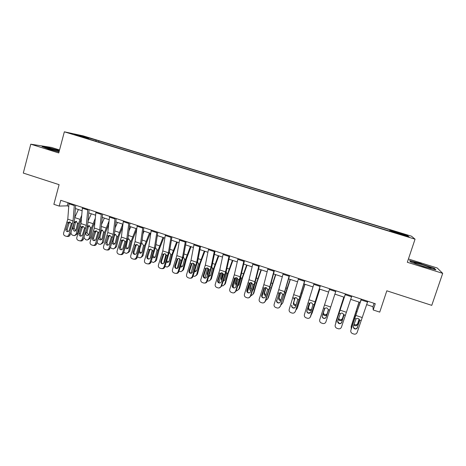 <?xml version="1.0" encoding="UTF-8"?>
<svg xmlns="http://www.w3.org/2000/svg" width="466" height="466" viewBox="0 0 466 466"><rect width="100%" height="100%" fill="white"/><g stroke="black" fill="none" stroke-linecap="round" stroke-linejoin="round"><path stroke-width="0.7" d="M74.344 134.75L79.715 136.142L74.344 134.75M59.555 149.959L51.47 147.431L30.773 144.186L23.3 173.072L59.095 184.664L53.864 204.324L59.211 206.089L67.215 205.838L68.729 206.339M411.519 236.21L83.187 135.874L64.349 131.814L415.055 239.175L411.519 236.21M415.055 239.175L407.331 262.265L442.7 273.356L437.213 267.985L408.426 258.985M442.7 273.356L431.761 305.352L386.821 290.801L379.732 312.121L373.214 309.966L375.281 303.721L60.755 200.316L59.211 206.089M405.094 235.656L398.576 233.868L405.601 236.14L409.23 237.043L405.094 235.656L404.989 235.953M390.065 231.27L390.345 230.256L390.048 229.872L98.99 140.913L98.675 142.089M390.345 230.256L407.406 235.476L408.723 236.658L391.137 231.282L391.026 231.561M88.866 139.084L391.463 231.695L391.137 231.282M88.82 138.781L74.362 134.359L82.092 136.014L98.99 140.913M30.773 144.186L58.757 152.959L64.349 131.814M366.614 304.601L372.951 306.692L373.214 309.966M75.422 208.547L82.098 210.749M88.779 212.95L95.588 215.199M102.246 217.395L109.195 219.69M115.836 221.88L122.925 224.216M129.542 226.4L136.777 228.783M143.371 230.961L150.745 233.39M157.322 235.563L164.842 238.044M171.395 240.206L179.066 242.734M185.596 244.889L193.413 247.469M199.92 249.613L207.894 252.246M214.377 254.384L222.503 257.063M228.963 259.195L237.246 261.927M243.683 264.047L252.129 266.837M258.531 268.952L267.146 271.789M273.525 273.892L282.297 276.787M288.646 278.884L297.593 281.837M303.914 283.922L313.03 286.928M319.321 289.002L328.612 292.065M334.885 294.133L344.275 297.232M350.677 299.347L360.061 302.44M374.07 303.325L372.951 306.692M68.053 202.716L67.215 205.838M390.048 229.872L389.628 231.136M96.2 140.33L95.594 141.146M406.515 235.982L407.406 235.476M82.092 136.014L82.232 136.765M421.328 263.704L409.602 260.564L410.593 261.962L423.868 266.686L435.926 269.896L434.376 268.317L421.241 263.977M59.392 150.576L48.208 147.495L42.045 146.54L49.006 149.219L59.019 151.974M434.225 268.765L434.376 268.317M367.802 301.263L357.142 332.433C356.612 333.72 355.645 334.291 354.23 334.145L352.57 333.615C351.096 332.951 350.519 331.844 350.851 330.301L354.678 318.429L356.03 318.884L356.956 318.371L358.168 318.424L359.618 320.084L357.439 327.615C357.003 328.664 356.205 329.118 355.051 328.979L354.789 328.903C353.607 328.373 353.146 327.487 353.409 326.252L356.03 318.884M361.232 299.102L350.851 330.301M361.383 299.155L354.678 318.429M353.362 327.348L354.97 328.722C356.117 328.862 356.909 328.413 357.346 327.371L359.542 321.074M359.001 302.09L351.271 326.06L351.207 328.751M359.129 302.131L351.09 327.033M354.09 324.15L355.075 324.825L356.624 324.767L357.638 323.672L357.486 324.633L359.292 319.268M357.486 324.633L356.467 325.734L354.911 325.792L353.822 324.977M359.175 319.111L357.638 323.672M351.807 296.009L341.456 327.115C340.926 328.408 339.953 328.973 338.537 328.821L336.924 328.297C335.462 327.639 334.897 326.538 335.223 325.006L339.032 313.187L340.378 313.635L341.368 313.105L342.493 313.175L343.925 314.83L341.759 322.321C341.316 323.375 340.524 323.823 339.37 323.672L339.126 323.608C337.955 323.078 337.5 322.204 337.763 320.975L340.378 313.635M345.393 293.895L335.223 325.006M345.457 293.918L339.032 313.187M337.669 321.458L339.365 323.451C340.512 323.596 341.304 323.148 341.741 322.099L343.955 315.232M335.969 290.801L325.915 321.849C325.379 323.142 324.406 323.707 322.996 323.538L321.423 323.031C319.973 322.373 319.414 321.284 319.74 319.752L323.538 307.991L324.866 308.44L325.915 307.898L326.963 307.974L328.384 309.616L326.223 317.078C325.781 318.132 324.983 318.581 323.835 318.424L323.614 318.36C322.455 317.835 322.006 316.962 322.268 315.744L324.447 309.034M329.678 288.728L323.538 307.991M322.344 315.552C322.082 316.769 322.53 317.637 323.684 318.162L323.905 318.22C325.047 318.377 325.839 317.928 326.276 316.88L328.349 310.467M324.866 308.44L322.268 315.744M320.276 285.641L310.263 317.183M320.352 285.664L310.653 316.437M314.043 283.59L304.403 314.55C304.071 316.076 304.624 317.16 306.063 317.812L307.601 318.313C309.005 318.488 309.977 317.923 310.519 316.63M309.214 303.646L310.595 302.737L311.579 302.824L312.983 304.455L310.828 311.882C310.385 312.936 309.593 313.379 308.445 313.222L308.242 313.164C307.094 312.639 306.651 311.771 306.913 310.56L309.267 303.564M307.059 310.397C306.797 311.608 307.24 312.47 308.387 312.989L310.572 312.406M308.993 304.117L306.913 310.56M343.832 297.087L336.137 320.952L335.811 322.996M343.885 297.104L335.887 321.895M338.578 318.447L339.895 319.711L341.351 319.676L342.428 318.552L342.207 319.484L343.85 314.509M342.207 319.484L341.124 320.62L339.662 320.649L338.31 319.286M343.803 314.387L342.428 318.552M324.627 308.719L323.515 312.191C323.276 313.321 323.724 314.142 324.849 314.637L326.223 314.632L327.353 313.478L327.062 314.387L328.384 310.304M327.062 314.387L325.932 315.546L324.552 315.552C323.421 315.051 322.973 314.23 323.206 313.088L324.598 308.766M328.384 310.274L327.353 313.478M319.781 289.153L312.086 313.152M319.845 289.176L312.197 312.867M311.195 314.76L311.841 313.764M311.346 310.28L309.575 310.502C308.451 310.001 308.009 309.185 308.236 308.049L309.814 303.034M309.937 302.964L308.608 307.176C308.381 308.306 308.824 309.121 309.942 309.616L311.608 309.459M304.735 280.532L295.467 311.288L294.576 312.529M304.892 280.584L295.467 311.288M298.555 278.499L289.2 309.401C288.873 310.915 289.421 311.993 290.842 312.639L292.345 313.129C293.749 313.309 294.722 312.756 295.263 311.457M291.914 305.282C291.658 306.488 292.095 307.35 293.225 307.863L294.943 307.665M293.766 299.009L294.273 298.188L295.415 297.628L296.329 297.716L297.727 299.341L295.578 306.733C295.135 307.787 294.343 308.23 293.201 308.067L293.009 308.009C291.873 307.496 291.436 306.634 291.693 305.422M304.892 284.243L297.127 308.457M305.026 284.289L297.413 307.869M295.863 310.071L296.993 308.742M295.98 305.486L294.733 305.492C293.621 304.997 293.178 304.182 293.399 303.051L295.048 297.71M295.234 297.658L293.836 302.207C293.615 303.331 294.058 304.141 295.164 304.636L296.23 304.7M415.521 263.552C420.268 265.655 433.397 269.406 430.735 267.898L429.396 267.251C424.136 264.968 410.727 261.222 414.647 263.144L415.521 263.552M410.651 261.985L409.917 260.948L421.287 263.989L433.928 268.463L435.11 269.68M59.246 151.112L58.506 150.879C53.025 149.137 45.691 147.495 47.748 148.473L59.036 151.91M43.28 147.011L48.359 147.798L59.328 150.821M289.334 275.464L280.421 306.191L279.076 307.694M289.578 275.546L280.421 306.191M283.212 273.455L278.79 289.683L274.142 304.292C273.816 305.801 274.352 306.873 275.761 307.513L277.235 307.997C278.633 308.183 279.606 307.63 280.148 306.331M279.239 293.073L276.909 300.221L279.134 293.341M276.909 300.221C276.653 301.42 277.084 302.271 278.202 302.778L279.518 302.772M278.68 293.953L279.181 293.131L280.363 292.566L281.225 292.66L282.606 294.273L280.468 301.63C280.019 302.684 279.233 303.127 278.097 302.958L277.917 302.906C276.792 302.393 276.355 301.537 276.618 300.331M274.072 270.449L269.797 286.677L265.171 301.252L265.515 301.135L263.808 302.76M274.398 270.56L270.565 285.134L265.515 301.135M268.008 268.457L263.832 284.685L259.218 299.23C258.892 300.733 259.422 301.799 260.82 302.434L262.265 302.912C263.657 303.104 264.624 302.55 265.171 301.252M264.403 288.005L263.733 288.937L261.676 295.287L262.038 295.199L264.251 288.355M262.038 295.199C261.781 296.393 262.207 297.244 263.319 297.745L264.321 297.815M263.733 288.937L264.234 288.116L265.439 287.551L266.255 287.65L267.624 289.252L265.492 296.574C265.043 297.628 264.257 298.071 263.133 297.896L262.964 297.844C261.845 297.337 261.42 296.487 261.676 295.287M258.956 265.48L254.919 281.709L250.324 296.219L250.737 296.126L248.757 297.809M259.364 265.614L255.741 280.188L250.737 296.126M252.951 263.506L249.001 279.734L244.429 294.221C244.102 295.712 244.633 296.772 246.013 297.401L247.429 297.867C248.815 298.071 249.782 297.518 250.324 296.219M249.66 283.066L248.92 283.969L246.875 290.289L247.3 290.225L249.508 283.41M247.3 290.225C247.044 291.413 247.463 292.258 248.564 292.759L249.339 292.858M248.92 283.969L249.415 283.153L250.656 282.582L251.419 282.681L252.776 284.277L250.65 291.565C250.207 292.619 249.421 293.056 248.302 292.881L248.145 292.834C247.038 292.333 246.613 291.483 246.875 290.289M243.974 260.552L240.171 276.781L235.615 291.233L236.093 291.163L233.903 292.864M244.464 260.715L241.05 275.29L236.093 291.163M238.021 258.595L234.311 274.824L229.767 289.246C229.447 290.732 229.965 291.786 231.34 292.415L232.732 292.875C234.107 293.079 235.068 292.531 235.615 291.233M235.045 278.167L234.241 279.041L232.202 285.338L232.697 285.297L234.893 278.511M232.697 285.297C232.441 286.479 232.854 287.318 233.949 287.813L234.532 287.918M234.241 279.041L234.736 278.231L235.994 277.66L236.716 277.759L238.068 279.35L235.947 286.602C235.499 287.65 234.724 288.087 233.606 287.912L233.46 287.866C232.365 287.371 231.946 286.526 232.202 285.338M229.132 255.677L225.556 271.899L221.041 286.287L221.583 286.246L219.23 287.941M229.697 255.857L226.493 270.431L221.583 286.246M223.237 253.737L219.748 269.954L215.245 284.324C214.919 285.804 215.438 286.852 216.795 287.47L218.164 287.924C219.533 288.134 220.494 287.586 221.041 286.287M220.558 273.315L219.696 274.165L217.663 280.427L218.222 280.41L220.412 273.659M218.222 280.41C217.966 281.586 218.373 282.419 219.457 282.914L219.9 283.008M219.696 274.165L220.185 273.356L221.466 272.785L222.148 272.884L223.482 274.462L221.373 281.68C220.931 282.728 220.15 283.165 219.043 282.984L218.904 282.944C217.82 282.448 217.406 281.61 217.663 280.427M290.137 279.373L285.576 292.887L282.757 302.923L280.718 305.265M290.341 279.443L282.757 302.923M280.788 300.634L280.019 300.529C278.918 300.04 278.476 299.23 278.691 298.1L280.363 292.566M280.619 292.555L279.192 297.279C278.977 298.403 279.419 299.213 280.515 299.702L281.056 299.801M264.537 287.866L262.026 296.393M275.511 274.55L267.63 298.98M275.785 274.637L268.23 298.013M265.748 300.407L267.682 298.834M269.779 287.883L267.461 295.118M265.777 295.694L265.439 295.613C264.35 295.124 263.907 294.32 264.117 293.196L265.783 287.551M266.098 287.604L264.676 292.398C264.467 293.516 264.909 294.32 265.999 294.809L266.057 294.827M250.16 282.681L247.498 291.902M261.012 269.767L256.37 283.118L253.219 293.947L253.83 293.149L253.114 294.227M261.35 269.878L256.97 282.367L253.83 293.149M255.24 282.064L253.353 289.567L252.52 290.615M250.929 295.526L251.605 295.467L253.219 293.947M250.929 290.714C249.887 290.213 249.461 289.421 249.665 288.326L251.308 282.646M251.669 282.786L250.289 287.557L251.226 289.782M252.723 289.998L253.3 289.73M235.872 277.672L233.151 287.306M246.642 265.026L241.965 278.301L238.883 289.101L239.553 288.332L238.726 289.502M247.05 265.16L242.623 277.573L239.553 288.332M240.666 276.81L240.835 278.295L239 284.738L237.788 285.943M236.268 290.633L237.241 290.633L238.883 289.101M236.239 285.705L235.347 283.509L236.944 277.853M237.351 278.109L236.029 282.757L236.571 284.674M238.01 285.25L238.907 284.994M221.682 272.785L218.968 282.664M232.4 260.331L227.682 273.525L224.676 284.295L225.404 283.549L224.461 284.808M232.866 260.482L228.398 272.82L225.404 283.549M226.185 271.719L226.627 273.169L224.775 279.944L223.214 281.214M224.676 284.295L223.004 285.839L221.746 285.734M221.705 280.654L221.152 278.726L222.69 273.163M223.121 273.583L221.892 278.004L222.09 279.466M223.459 280.45L224.641 280.287M214.424 250.836L211.075 267.059L206.589 281.388L207.201 281.371C206.747 282.507 205.92 283.072 204.714 283.048M215.065 251.046L212.065 265.62L207.201 281.371M208.582 248.914L205.32 265.137L200.852 279.443C200.526 280.916 201.038 281.959 202.384 282.571L203.729 283.019C205.092 283.229 206.048 282.687 206.589 281.388M206.549 268.037L205.273 269.325L203.252 275.563L203.875 275.569L206.054 268.847M203.875 275.569C203.619 276.74 204.026 277.567 205.098 278.056L205.419 278.138M205.273 269.325L205.762 268.521L207.061 267.95L207.708 268.049L209.036 269.616L206.927 276.804C206.485 277.853 205.716 278.284 204.609 278.103L204.481 278.062C203.403 277.573 202.995 276.74 203.252 275.563M207.591 268.014L204.924 277.986M218.28 255.671L213.521 268.789L210.591 279.536L211.378 278.814L210.323 280.136M218.81 255.846L214.296 268.113L211.378 278.814M211.809 266.75L212.473 268.439L210.667 275.196L208.791 276.46M210.591 279.536L208.896 281.085L207.364 280.864M207.335 275.546L207.079 273.991L208.541 268.591M208.96 269.307L207.83 274.02M209.065 275.616L210.498 275.616M199.85 246.048L196.722 262.259L192.272 276.536L192.941 276.536C192.464 277.724 191.602 278.278 190.355 278.202M200.561 246.281L197.759 260.849L192.941 276.536M194.054 244.143L191.013 260.354L186.581 274.608C186.26 276.07 186.761 277.107 188.095 277.719L189.423 278.161C190.775 278.371 191.73 277.829 192.272 276.536M192.376 263.208L190.984 264.531L188.969 270.74L189.656 270.769L191.829 264.076M189.656 270.769C189.4 271.934 189.802 272.761 190.862 273.245L191.083 273.303M190.984 264.531L191.468 263.733L192.784 263.162L193.402 263.255L194.712 264.816L192.615 271.969C192.173 273.018 191.404 273.449 190.309 273.268L190.186 273.227C189.114 272.744 188.713 271.911 188.969 270.74M193.611 263.342L191.008 273.315M204.283 251.052L199.489 264.094L196.629 274.812L197.468 274.113L196.308 275.499M204.877 251.25L200.322 263.441L197.468 274.113M197.543 261.886L198.452 263.75L196.687 270.49L195.295 271.742L194.52 271.69M196.629 274.812L194.916 276.367L193.11 276.029M193.151 270.327L194.485 264.158M194.823 270.746L196.477 270.973M185.404 241.295L182.491 257.506L178.082 271.725L178.816 271.748C178.309 272.971 177.418 273.519 176.136 273.391M186.19 241.557L183.587 256.119L178.816 271.748M179.66 239.407L176.835 255.618L172.437 269.808C172.117 271.27 172.618 272.301 173.935 272.907L175.245 273.344C176.591 273.554 177.534 273.018 178.082 271.725M178.327 258.438L176.824 259.783L174.814 265.964L175.56 266.01L177.727 259.346M175.56 266.01C175.303 267.169 175.705 267.991 176.754 268.474L176.014 268.433C174.954 267.956 174.558 267.129 174.814 265.964M176.824 259.783L177.301 258.985L178.629 258.414L179.218 258.508L180.517 260.063L178.426 267.181C177.983 268.224 177.22 268.655 176.131 268.474M179.736 258.776L177.243 268.422M190.408 246.473L185.573 259.44L182.783 270.134L183.68 269.459L182.416 270.892M191.06 246.689L186.464 258.811L183.68 269.459M183.388 257.104L184.542 259.096L182.829 265.824L181.42 267.076L180.383 266.907M182.783 270.134L181.053 271.695L178.979 271.247M179.468 263.977L180.505 259.981M180.732 265.841L182.585 266.36M171.092 236.588L168.389 252.793L164.015 266.954L164.807 267.001C164.282 268.253 163.368 268.795 162.057 268.614M171.948 236.874L169.537 251.43L164.807 267.001M165.401 234.718L162.785 250.924L158.423 265.061C158.102 266.511 158.591 267.536 159.902 268.136L161.189 268.567C162.529 268.783 163.467 268.241 164.015 266.954M164.387 253.714L163.747 254.663L162.78 255.071L160.782 261.228L161.591 261.298L163.747 254.663M161.591 261.298C161.335 262.451 161.731 263.267 162.774 263.744L161.97 263.686C160.921 263.208 160.525 262.387 160.782 261.228M162.78 255.071L163.263 254.279L164.597 253.708L165.156 253.801L166.444 255.345L164.364 262.434C163.921 263.476 163.158 263.902 162.081 263.721M165.96 254.325L163.659 263.412M176.649 241.936L171.779 254.832L169.059 265.492L170.014 264.839L168.651 266.313M177.36 242.174L172.729 254.22L170.014 264.839M169.443 252.438L170.76 254.488L169.082 261.193L167.673 262.451L166.391 262.119M169.059 265.492L167.317 267.059L164.976 266.482M166.793 260.878L167.853 261.729L168.814 261.781M156.902 231.928L154.415 248.128L150.069 262.224L150.926 262.294C150.384 263.57 149.452 264.106 148.13 263.89L148.095 263.89M157.828 232.231L155.609 246.788L150.926 262.294M151.264 230.07L148.858 246.269L144.53 260.348C144.204 261.793 144.693 262.812 145.992 263.406L147.262 263.832C148.59 264.047 149.528 263.511 150.069 262.224M150.565 249.042L149.889 250.015L148.864 250.405L146.877 256.527L147.739 256.62L149.889 250.015M147.739 256.62C147.483 257.762 147.873 258.572 148.893 259.049M148.864 250.405L149.341 249.613L150.687 249.042L152.499 250.673L150.425 257.727C149.982 258.764 149.225 259.195 148.153 259.009L148.048 258.974C147.011 258.502 146.615 257.686 146.877 256.527M152.277 250.015L150.297 258.036M157.584 235.65L157.147 236.699M163.007 237.439L158.102 250.254L155.452 260.896L156.46 260.267L155.003 261.77M163.782 237.695L159.104 249.671L156.46 260.267M155.522 247.813L157.094 249.916L155.463 256.609L154.036 257.867L152.539 257.319M155.452 260.896L153.698 262.457L151.112 261.717M153.034 255.799L154.304 257.168L155.161 257.238M142.841 227.303L140.557 243.497L136.247 257.541L137.161 257.628C136.62 258.904 135.693 259.434 134.377 259.218L134.208 259.207M143.837 227.629L141.804 242.18L137.161 257.628M137.249 225.462L135.053 241.656L130.754 255.677C130.433 257.115 130.917 258.129 132.204 258.723L133.457 259.143C134.773 259.358 135.705 258.822 136.247 257.541M136.853 244.417L136.154 245.413L135.07 245.774L133.09 251.873L134.01 251.99L136.154 245.413M134.01 251.99C133.759 253.09 134.121 253.888 135.093 254.384M135.07 245.774L135.542 244.988L136.893 244.417L138.676 246.036L136.608 253.061C136.165 254.098 135.414 254.523 134.348 254.337L134.249 254.308C133.218 253.836 132.833 253.026 133.09 251.873M138.664 245.961L137.93 248.995M144.105 231.2L142.957 233.932M149.481 232.977L144.547 245.722L141.961 256.335L143.021 255.723L141.478 257.255M150.314 233.25L145.602 245.157L143.021 255.723M141.99 243.293L143.545 245.39L141.955 252.059L140.522 253.323L138.827 252.496M141.961 256.335L140.202 257.902L137.383 256.947M139.742 249.689L139.59 250.318C139.439 251.413 139.864 252.188 140.878 252.642L141.629 252.723M128.901 222.719L126.822 238.907L122.546 252.892L123.519 253.003C122.977 254.273 122.057 254.803 120.752 254.587L120.449 254.558M129.967 223.074L128.115 237.613L123.519 253.003M123.362 220.901L121.364 237.083L117.1 251.046C116.78 252.479 117.257 253.487 118.533 254.075L119.768 254.488C121.078 254.704 122.005 254.174 122.546 252.892M123.257 239.839L122.535 240.846L121.399 241.19L119.418 247.26L120.403 247.394L122.535 240.846M120.403 247.394L121.41 249.753M121.399 241.19L121.865 240.404L123.222 239.839L124.97 241.446L122.907 248.436C122.471 249.473 121.719 249.898 120.665 249.712L120.566 249.683C119.546 249.211 119.162 248.407 119.418 247.26M115.085 218.181L113.209 234.357L108.962 248.291L109.993 248.413C109.452 249.689 108.537 250.213 107.238 249.997L106.825 249.951M116.22 218.554L114.549 233.087L113.558 237.456L109.993 248.413M109.592 216.375L107.797 232.546L103.563 246.456C103.242 247.883 103.714 248.885 104.978 249.467L106.201 249.881C107.5 250.096 108.427 249.566 108.962 248.291M109.766 235.301L109.032 236.32L107.838 236.641L105.869 242.687L106.912 242.838L109.032 236.32M106.912 242.838L107.856 245.163M107.838 236.641L108.304 235.86L109.667 235.295L111.38 236.891L109.329 243.852C108.893 244.883 108.147 245.308 107.098 245.122L107.005 245.093C105.992 244.627 105.613 243.829 105.869 242.687M101.39 213.678L99.712 229.849L95.501 243.724L96.579 243.869C96.043 245.139 95.134 245.664 93.847 245.448L93.322 245.378M102.59 214.069L101.093 228.602L100.138 232.959L96.579 243.869M95.949 211.884L94.342 228.055L90.148 241.906C89.827 243.328 90.293 244.324 91.546 244.9L92.751 245.308C94.045 245.524 94.959 245 95.501 243.724M96.392 230.804L95.647 231.835L94.4 232.132L92.437 238.155L93.532 238.324L95.647 231.835M93.532 238.324L94.417 240.607M94.4 232.132L94.86 231.357L96.229 230.786L97.912 232.377L95.868 239.308C95.431 240.334 94.691 240.759 93.649 240.573L93.561 240.543C92.553 240.083 92.181 239.285 92.437 238.155M87.818 209.211L86.326 225.375L82.15 239.198L83.286 239.361C82.75 240.625 81.841 241.149 80.566 240.934L79.942 240.846M89.082 209.63L87.759 224.152L86.827 228.497L83.286 239.361M82.418 207.44L81.008 223.598L76.843 237.398C76.523 238.808 76.983 239.804 78.224 240.374L79.418 240.776C80.7 240.992 81.608 240.468 82.15 239.198M83.129 226.354L82.377 227.385L81.072 227.664L79.121 233.658L80.269 233.845L82.377 227.385M80.269 233.845L81.096 236.093M81.072 227.664L81.533 226.89L82.901 226.325L84.562 227.903L82.517 234.806C82.086 235.825 81.346 236.245 80.315 236.064L80.228 236.035C79.237 235.58 78.865 234.788 79.121 233.658M130.742 226.796L128.966 230.938M136.072 228.55L131.103 241.225L128.581 251.809L129.699 251.226L128.068 252.77M136.678 229.517L132.21 240.683L129.699 251.226M127.923 238.819L128.82 238.872L130.107 240.893L128.558 247.551L127.125 248.815L126.437 248.728L125.267 247.627M128.581 251.809L126.816 253.382L124.871 252.916L123.793 252.158M128.692 238.837L127.696 239.885M127.562 240.421L126.28 245.838C126.129 246.928 126.56 247.702 127.562 248.151L128.22 248.244M117.49 222.422L115.16 227.775M122.774 224.163L117.776 236.769L115.318 247.33L116.483 246.764L114.782 248.32M122.57 227.14L118.935 236.245L116.483 246.764M114.333 234.462L115.504 234.427L116.785 236.437L115.277 243.077L113.844 244.341L113.186 244.254L111.869 242.646M115.318 247.33L113.547 248.896L111.648 248.43L110.337 247.347M115.451 234.41L114.415 235.61L113.081 241.4C112.935 242.489 113.366 243.252 114.356 243.706L114.921 243.794M104.349 218.088L101.518 224.484M109.05 221.047L104.559 232.348L102.165 242.879L103.382 242.337L101.6 243.91M108.671 224.525L105.77 231.847L103.382 242.337M100.854 230.216L102.304 230.018L103.58 232.021L102.112 238.644L100.673 239.908L100.039 239.821C99.048 239.373 98.623 238.604 98.757 237.514L98.996 236.46M102.165 242.879L100.394 244.452L98.536 243.992L97.033 242.483M102.322 230.018L101.291 231.223L99.992 236.996C99.852 238.079 100.277 238.848 101.268 239.291L101.745 239.378M91.319 213.789L88.039 221.088M95.297 218.239L91.453 227.967L89.123 238.47L90.392 237.951L88.493 239.565M94.959 221.711L92.711 227.484L90.392 237.951M87.457 226.132L89.216 225.649L90.48 227.641L89.053 234.247L87.614 235.511L87.008 235.423C86.024 234.981 85.598 234.217 85.727 233.128L86.577 229.272M89.123 238.47L87.352 240.042L86.571 239.938L85.534 239.582L83.897 237.485M89.35 225.649L88.278 226.872L87.008 232.627L88.68 234.998M74.356 204.79L73.063 220.942L68.916 234.707L70.104 234.893C69.568 236.157 68.665 236.676 67.395 236.46L66.685 236.355M75.684 205.226L74.537 219.742L73.634 224.076L70.104 234.893M69.009 203.03L67.786 219.177L63.65 232.924C63.329 234.328 63.79 235.318 65.019 235.889L66.195 236.285C67.471 236.501 68.374 235.977 68.916 234.707M69.97 221.938L69.218 222.975L67.861 223.231L65.916 229.196L67.116 229.406L69.218 222.975M67.116 229.406L67.896 231.619M67.861 223.231L68.321 222.457L69.69 221.898L71.321 223.464L69.288 230.338C68.852 231.357 68.123 231.777 67.092 231.59L67.011 231.567C66.026 231.113 65.659 230.32 65.916 229.196M71.269 231.322L71.048 232.359C70.89 233.711 71.42 234.666 72.638 235.214L74.42 235.668L76.191 234.101L77.507 233.594L75.504 235.254M78.393 209.525L74.706 217.61M81.713 215.275L78.457 223.622L76.191 234.101M81.422 218.74L79.768 223.162L77.507 233.594M74.245 222.212L76.232 221.315L77.496 223.301L76.104 229.889L74.671 231.153L74.082 231.066L72.807 228.777L74.152 222.183M76.476 221.321L75.37 222.556L74.135 228.299L75.725 230.647M402.111 235.068L402.21 234.771M359.618 320.084L360.975 320.538M355.698 315.383L362.006 317.492M361.121 299.923L367.528 302.032M356.88 311.515L356.286 311.317M355.267 316.193L354.772 316.024M343.925 314.83L345.271 315.278M340.029 310.146L346.279 312.237M345.201 294.687L351.55 296.772M343.856 315.814L343.949 315.354M328.384 309.616L329.718 310.065M324.511 304.962L330.703 307.03M329.433 289.497L335.724 291.565M312.983 304.455L314.305 304.898M308.183 302.848L309.5 303.29M309.127 299.824L315.266 301.869M313.81 284.359L320.037 286.409M323.206 313.088L323.515 312.191M316.81 298.176L316.519 298.083M308.236 308.049L308.608 307.176M297.727 299.341L299.032 299.784M292.968 297.751L294.273 298.188M293.889 294.728L299.97 296.76M298.333 279.262L304.502 281.295M300.378 297.838L299.859 297.663M301.875 293.207L301.252 292.998M293.399 303.051L293.836 302.207M282.606 294.273L283.905 294.71M277.887 292.695L279.181 293.131M278.79 289.683L284.813 291.699M282.996 274.218L289.112 276.233M267.624 289.252L268.911 289.683M262.952 287.691L264.234 288.116M263.832 284.685L269.797 286.677M267.804 269.22L273.862 271.212M252.776 284.277L254.052 284.709M248.145 282.728L249.415 283.153M249.001 279.734L254.919 281.709M252.753 264.269L258.752 266.243M238.068 279.35L239.326 279.769M233.478 277.812L234.736 278.231M234.311 274.824L240.171 276.781M237.835 259.358L243.782 261.315M223.482 274.462L224.734 274.882M218.938 272.936L220.185 273.356M219.748 269.954L225.556 271.899M223.057 254.494L228.952 256.434M285.576 292.887L284.79 292.625M287.073 288.279L286.124 287.965M278.691 298.1L279.192 297.279M270.909 287.982L269.861 287.627M272.4 283.392L271.13 282.973M264.117 293.196L264.676 292.398M256.37 283.118L255.298 282.763M257.855 278.551L256.277 278.027M249.665 288.326L250.289 287.557M241.965 278.301L240.899 277.946M243.444 273.758L241.557 273.128M235.347 283.509L236.029 282.757M227.682 273.525L226.627 273.169M229.155 268.999L226.965 268.27M221.152 278.726L221.892 278.004M209.036 269.616L210.277 270.035M204.527 268.107L205.762 268.521M205.32 265.137L211.075 267.059M208.407 249.677L214.249 251.599M213.521 268.789L212.473 268.439M214.995 264.286L212.508 263.459M207.079 273.991L207.883 273.292M194.712 264.816L195.941 265.23M190.245 263.319L191.468 263.733M191.013 260.354L196.722 262.259M193.891 244.9L199.681 246.805M199.489 264.094L198.452 263.75M200.951 259.614L198.178 258.688M193.128 269.29L193.606 268.911M180.517 260.063L181.734 260.471M176.09 258.578L177.301 258.985M176.835 255.618L182.491 257.506M179.509 240.171L185.247 242.058M185.573 259.44L184.542 259.096M187.035 254.978L183.971 253.958M166.444 255.345L167.655 255.752M162.057 253.877L163.263 254.279M162.785 250.924L168.389 252.793M165.249 235.476L170.94 237.351M171.779 254.832L170.76 254.488M173.236 250.388L169.892 249.275M152.499 250.673L153.698 251.075M148.147 249.211L149.341 249.613M148.858 246.269L154.415 248.128M151.124 230.827L156.757 232.685M158.102 250.254L157.094 249.916M159.558 245.832L155.935 244.627M138.676 246.036L139.858 246.432M134.359 244.592L135.542 244.988M135.053 241.656L140.557 243.497M137.121 226.22L142.707 228.06M144.547 245.722L143.545 245.39M145.998 241.318L142.101 240.019M124.97 241.446L126.146 241.837M120.694 240.013L121.865 240.404M121.364 237.083L126.822 238.907M123.24 221.653L128.773 223.476M111.38 236.891L112.551 237.281M107.145 235.47L108.304 235.86M107.797 232.546L113.209 234.357M109.475 217.127L114.968 218.933M97.912 232.377L99.072 232.767M93.713 230.967L94.86 231.357M94.342 228.055L99.712 229.849M95.839 212.642L101.279 214.43M84.562 227.903L85.703 228.288M80.391 226.505L81.533 226.89M81.008 223.598L86.326 225.375M82.319 208.191L87.713 209.968M131.103 241.225L130.107 240.893M132.548 236.839L128.389 235.458M125.768 246.095L126.28 245.838M117.776 236.769L116.785 236.437M119.214 232.4L114.793 230.932M112.137 241.831L113.081 241.4M114.415 235.61L114.083 235.621M104.559 232.348L103.58 232.021M105.992 228.002L101.314 226.447M98.757 237.514L99.992 236.996M101.291 231.223L100.627 231.229M91.453 227.967L90.48 227.641M92.885 223.639L87.952 221.997M85.727 233.128L87.008 232.627M88.278 226.872L87.293 226.866M71.321 223.464L72.457 223.843M67.186 222.078L68.321 222.457M67.786 219.177L73.063 220.942M68.916 203.782L74.263 205.541M78.457 223.622L77.496 223.301M79.884 219.311L74.711 217.587M72.807 228.777L74.135 228.299M75.37 222.556L74.146 222.532M356.624 324.767L356.467 325.734M341.351 319.676L341.124 320.62M326.223 314.632L325.932 315.546M311.236 309.628L310.874 310.513M429.856 268.09L430.735 267.898M263.482 297.797L263.133 297.896M248.722 292.805L248.302 292.881M234.095 287.86L233.606 287.912M219.597 282.955L219.043 282.984M238.336 285.215L237.841 285.769M224.146 280.456L223.412 281.19M205.226 278.097L204.609 278.103M210.084 275.738L209.292 276.443M190.99 273.28L190.309 273.268M196.145 271.055L195.295 271.742M182.328 266.418L181.42 267.076M168.634 261.816L167.673 262.451M148.77 259.067L148.153 259.009M155.056 257.249L154.036 257.867M134.907 254.401L134.348 254.337M141.594 252.723L140.522 253.323M121.172 249.776L120.665 249.712M107.559 245.186L107.098 245.122M94.074 240.637L93.649 240.573M80.705 236.122L80.315 236.064M128.202 248.262L127.125 248.815M114.863 243.864L113.844 244.341M101.64 239.489L100.673 239.908M88.528 235.144L87.614 235.511M67.459 231.654L67.092 231.59M75.533 230.833L74.671 231.153"/></g></svg>
